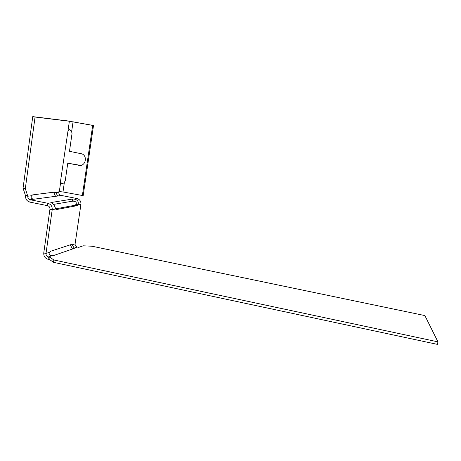 <?xml version="1.0" encoding="UTF-8"?>
<svg xmlns="http://www.w3.org/2000/svg" width="461" height="461" viewBox="0 0 461 461"><rect width="100%" height="100%" fill="white"/><g stroke="black" fill="none" stroke-linecap="round" stroke-linejoin="round"><path stroke-width="0.69" d="M51.597 202.84L51.655 202.437L51.373 202.731C53.453 203.837 54.882 205.934 55.654 209.017L56.501 209.559L77.16 205.646L78.07 204.828C78.923 201.728 77.609 199.797 74.123 199.025L77.027 198.553L60.956 195.366C59.434 194.899 58.714 193.839 58.795 192.185L58.87 191.667L59.325 191.609L62.996 191.96L83.17 195.648L93.514 125.501L67.306 120.863L32.754 116.627L23.05 188.157L25.551 195.775C25.418 199.066 26.853 201.175 29.861 202.114L47.546 205.669C49.235 206.194 50.036 207.375 49.949 209.208L43.76 252.974C43.616 256.218 45.045 258.321 48.053 259.289L49.719 259.641L53.493 262.332L437.391 344.373L437.95 341.855L424.881 315.578L91.958 246.22L83.182 245.811L78.779 247.344L77.264 247.027C75.742 246.543 75.022 245.488 75.108 243.857L72.204 244.814L71.478 244.428L50.543 251.28L49.483 252.3C48.584 254.339 49.367 255.498 51.839 255.769L53.47 255.584L74.313 248.381L72.204 244.814L71.046 244.572M437.95 341.855L53.833 259.975L50.053 257.313L48.388 256.956C46.711 256.42 45.916 255.25 46.002 253.446L52.214 209.663C52.364 206.361 50.917 204.24 47.881 203.295L30.184 199.746C28.513 199.227 27.718 198.051 27.793 196.225L25.315 188.607L35.059 117.048L69.369 121.237L92.696 125.409L82.329 195.781M53.493 262.332L53.833 259.975M49.719 259.641L50.053 257.313M74.33 248.37L74.382 248.012L77.264 247.027M72.521 249.003L70.268 244.826M77.16 205.646L75.085 205.231L55.608 208.862M75.085 205.231L76.002 204.413C76.757 202.656 76.025 201.584 73.806 201.192L74.123 199.025L72.659 199.031L51.655 202.437M75.108 243.857L80.934 204.292L78.07 204.828L76.002 204.413M77.027 198.553C79.782 199.4 81.084 201.313 80.934 204.292M73.806 201.192L72.342 201.203L72.659 199.031M53.522 204.402L72.342 201.203M58.795 192.185L55.7 192.589L54.922 192.041L32.627 194.894L31.504 195.741C30.57 197.631 31.36 198.789 33.872 199.221L57.821 196.017L55.7 192.589L53.707 192.197M57.861 196.006L60.956 195.366M55.527 196.357L53.655 192.202M79.753 165.274L78.894 165.309C85.199 166.842 88.091 156.521 82.07 153.899L69.473 151.317L72.025 133.552L71.513 131.016L69.542 129.65L67.998 130.843L60.668 180.257L60.662 182.228L61.935 183.639L63.975 183L65.249 180.747L67.767 163.182L80.554 165.366M25.632 195.199L27.867 195.648M32.754 116.627L35.059 117.048M23.05 188.157L25.315 188.607M63.785 183.155L61.134 183.294M78.894 165.309L67.767 163.182M93.514 125.501L92.696 125.409M51.839 255.769L48.388 256.956L48.053 259.289M49.483 252.3L46.002 253.446L43.76 252.974M55.654 209.017L52.214 209.663L49.949 209.208M56.017 209.461L56.501 209.559M47.546 205.669L47.881 203.295L51.373 202.731M33.872 199.221L30.184 199.746L29.861 202.114M31.504 195.741L27.793 196.219L25.551 195.775M59.325 191.609L60.662 182.228M67.998 130.843L69.369 121.237L67.306 120.863M64.338 182.614L62.996 191.96M73.939 121.952L73.057 121.842L71.686 131.408M56.104 209.507L56.403 209.571M51.442 202.765L51.482 202.471M61.227 183.369L61.935 183.639"/></g></svg>
